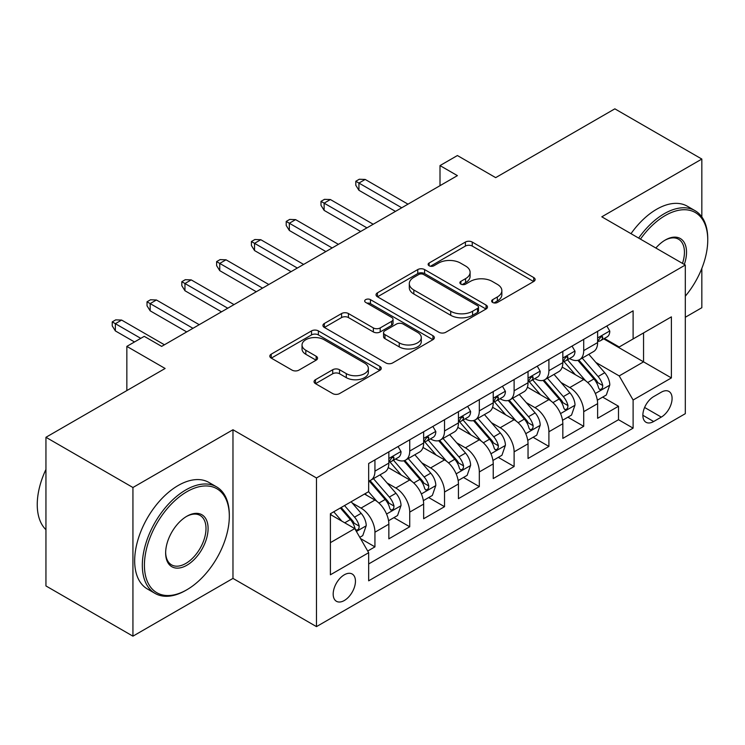 <?xml version="1.0" encoding="UTF-8"?>
<svg xmlns="http://www.w3.org/2000/svg" width="745" height="745" viewBox="0 0 745 745"><rect width="100%" height="100%" fill="white"/><g stroke="black" fill="none" stroke-linecap="round" stroke-linejoin="round"><path stroke-width="1.12" d="M492.641 302.451A3.38 1.956 0 0 0 497.418 302.451L533.709 281.498A4.833 2.784 0 0 0 535.124 279.524A4.833 2.784 0 0 0 533.709 277.55L472.237 242.06A4.833 2.784 0 0 0 465.401 242.06L429.111 263.013A3.38 1.956 0 0 0 428.124 264.391A3.38 1.956 0 0 0 429.111 265.769A3.38 1.956 0 0 0 433.897 265.769L438.591 263.06A15.459 8.921 0 0 1 460.447 263.06L465.578 266.021A15.459 8.921 0 0 1 470.104 272.325A15.459 8.921 0 0 1 465.578 278.639L460.876 281.349A3.38 1.956 0 0 0 459.888 282.728A3.38 1.956 0 0 0 460.876 284.106A3.38 1.956 0 0 0 465.662 284.106L470.356 281.396A15.459 8.921 0 0 1 492.212 281.396L497.334 284.357A15.459 8.921 0 0 1 501.86 290.662A15.459 8.921 0 0 1 497.334 296.976L492.641 299.686A3.38 1.956 0 0 0 491.653 301.064A3.38 1.956 0 0 0 492.641 302.451L492.641 299.686M344.32 600.507A15.747 9.089 120 0 0 354.601 586.632A15.747 9.089 120 0 0 352.189 574.013A15.747 9.089 120 0 0 344.32 574.795A15.747 9.089 120 0 0 334.03 588.671A15.747 9.089 120 0 0 336.442 601.289A15.747 9.089 120 0 0 344.32 600.507M315.47 379.699A4.833 2.784 0 0 0 314.055 381.663A4.833 2.784 0 0 0 315.47 383.638L332.717 393.593A4.833 2.784 0 0 0 339.543 393.593L379.848 370.33A4.833 2.784 0 0 0 381.263 368.356A4.833 2.784 0 0 0 379.848 366.382L318.376 330.892A4.833 2.784 0 0 0 311.54 330.892L271.236 354.164A4.833 2.784 0 0 0 269.82 356.129A4.833 2.784 0 0 0 271.236 358.103L292.077 370.135A4.833 2.784 0 0 0 298.903 370.135L316.15 360.17A4.833 2.784 0 0 0 317.566 358.205A4.833 2.784 0 0 0 316.15 356.231L305.822 350.262A12.916 7.459 0 0 1 302.032 344.991A12.916 7.459 0 0 1 310.013 338.1A12.916 7.459 0 0 1 324.094 339.72L364.566 363.085A12.916 7.459 0 0 1 368.347 368.356A12.916 7.459 0 0 1 360.375 375.247A12.916 7.459 0 0 1 346.295 373.627L339.543 369.734A4.833 2.784 0 0 0 332.717 369.734L315.47 379.699L315.47 383.638M701.837 216.935L701.837 159.058L614.849 108.835L495.676 177.636L457.402 155.537L440.006 165.586L457.402 175.634L161.646 346.388L144.241 336.34L126.846 346.388L126.846 390.576M132.936 487.509L132.936 636.165L232.971 578.409L232.971 429.753L132.936 487.509L45.948 437.287L165.12 368.477L126.846 346.388M232.971 429.753L316.476 477.964L685.307 265.024L685.307 413.68L316.476 626.62L316.476 477.964M701.837 159.058L601.802 216.814L685.307 265.024M438.935 332.27A4.833 2.784 0 0 0 445.761 332.27L486.066 309.007A4.833 2.784 0 0 0 487.481 307.033A4.833 2.784 0 0 0 486.066 305.059L424.594 269.569A4.833 2.784 0 0 0 417.759 269.569L377.454 292.832A4.833 2.784 0 0 0 376.039 294.806A4.833 2.784 0 0 0 377.454 296.78L438.935 332.27M367.024 303.178A3.38 1.956 0 0 1 370.461 303.653L370.461 299.639L432.957 335.725A4.833 2.784 0 0 1 434.372 337.69A4.833 2.784 0 0 1 432.957 339.664L392.652 362.936A4.833 2.784 0 0 1 385.826 362.936L324.345 327.437L324.345 323.498A4.833 2.784 0 0 0 322.93 325.472A4.833 2.784 0 0 0 324.345 327.437M324.345 323.498L341.592 313.543A4.833 2.784 0 0 1 348.427 313.543L373.357 327.93A4.833 2.784 0 0 0 380.192 327.93L391.628 321.328A4.833 2.784 0 0 0 393.043 319.354A4.833 2.784 0 0 0 391.628 317.389L365.674 302.396A3.38 1.956 0 0 1 364.687 301.017A3.38 1.956 0 0 1 366.773 299.211A3.38 1.956 0 0 1 370.461 299.639M132.936 636.165L45.948 585.943L45.948 437.287M685.307 317.258L701.837 307.713L701.837 268.386M367.713 551.039L374.94 546.867L360.496 538.533M352.283 503.052L361.018 508.099A19.687 11.361 60 0 1 374.94 532.209L388.853 524.173L388.853 538.84L409.731 526.78L393.9 517.645M387.074 482.965L395.809 488.012A19.687 11.361 60 0 1 409.731 512.113L423.644 504.086L423.644 518.743L444.523 506.693L428.692 497.548M421.875 462.878L430.61 467.925A19.687 11.361 60 0 1 444.523 492.026L458.445 483.989L458.445 498.656L479.324 486.606L463.492 477.461M456.666 442.791L465.401 447.829A19.687 11.361 60 0 1 479.324 471.939L493.237 463.902L493.237 478.569L514.115 466.519L498.284 457.374M491.458 422.704L500.202 427.742A19.687 11.361 60 0 1 514.115 451.852L528.037 443.815L528.037 458.482L548.907 446.423L533.075 437.287M526.259 402.607L534.994 407.655A19.687 11.361 60 0 1 548.907 431.765L562.829 423.728L562.829 438.395L583.707 426.336L583.707 411.678A19.687 11.361 -120 0 0 569.785 387.568L561.05 382.52M567.876 417.2L583.707 426.336M388.853 524.173A19.687 11.361 -120 0 0 374.94 500.063L364.501 494.037M423.644 504.086A19.687 11.361 -120 0 0 409.731 479.976L388.21 467.553M458.445 483.989A19.687 11.361 -120 0 0 444.523 459.888L423.011 447.466M493.237 463.902A19.687 11.361 -120 0 0 479.324 439.801L457.803 427.379M528.037 443.815A19.687 11.361 -120 0 0 514.115 419.705L492.594 407.282M562.829 423.728A19.687 11.361 -120 0 0 548.907 399.618L527.395 387.195M661.299 392.187L653.644 396.61A15.254 8.81 120 0 0 643.68 410.048A15.254 8.81 120 0 0 646.017 422.275A15.254 8.81 120 0 0 653.644 421.521L661.299 417.098A15.254 8.81 120 0 0 671.264 403.66A15.254 8.81 120 0 0 668.926 391.432A15.254 8.81 120 0 0 661.299 392.187M330.398 542.649L354.75 528.587L368.673 552.697L368.673 580.821L633.11 428.142L633.11 400.018L619.197 375.918L595.851 362.433M368.673 552.697L330.398 574.795L330.398 513.724L368.673 491.625L368.673 463.502L633.11 310.823L633.11 338.947L671.385 316.858L671.385 377.92L633.11 400.018M395.632 458.976L395.809 459.078A19.687 11.361 60 0 0 405.653 460.056L419.575 452.019A19.687 11.361 -120 0 0 423.644 443.014L423.644 431.765M430.424 438.889L430.61 438.991A19.687 11.361 60 0 0 440.453 439.969L454.366 431.932A19.687 11.361 -120 0 0 458.445 422.918L458.445 411.668M465.225 418.802L465.401 418.904A19.687 11.361 60 0 0 475.245 419.882L489.158 411.845A19.687 11.361 -120 0 0 493.237 402.831L493.237 391.581M500.016 398.715L500.202 398.817A19.687 11.361 60 0 0 510.036 399.795L523.958 391.758A19.687 11.361 -120 0 0 528.037 382.744L528.037 371.494M534.808 378.618L534.994 378.73A19.687 11.361 60 0 0 544.837 379.699L558.75 371.671A19.687 11.361 -120 0 0 562.829 362.657L562.829 351.407M368.673 563.946L618.499 419.705L618.499 406.249L597.62 418.299L597.62 403.641A19.687 11.361 -120 0 0 583.707 379.531L562.186 367.108M569.608 358.531L569.785 358.643A19.687 11.361 -120 0 0 579.629 359.612A19.687 11.361 -120 0 0 583.707 350.606L583.707 339.357M579.629 359.612L593.551 351.575A19.687 11.361 -120 0 0 597.62 342.57L597.62 331.32M374.94 459.888L374.94 471.138A19.687 11.361 60 0 1 370.861 480.143A19.687 11.361 60 0 1 368.673 480.944M370.861 480.143L384.774 472.106A19.687 11.361 -120 0 0 388.853 463.101L388.853 451.852M409.731 439.792L409.731 451.051A19.687 11.361 60 0 1 405.653 460.056M444.523 419.705L444.523 430.955A19.687 11.361 60 0 1 440.453 439.969M479.324 399.618L479.324 410.868A19.687 11.361 60 0 1 475.245 419.882M514.115 379.531L514.115 390.78A19.687 11.361 60 0 1 510.036 399.795M548.907 359.444L548.907 370.693A19.687 11.361 60 0 1 544.837 379.699M548.907 431.765L548.907 446.423M514.115 451.852L514.115 466.519M479.324 471.939L479.324 486.606M444.523 492.026L444.523 506.693M409.731 512.113L409.731 526.78M374.94 532.209L374.94 546.867M354.75 528.587L330.398 514.525M619.197 375.918L643.55 361.856L643.55 332.922L671.385 316.858M603.701 338.845L671.385 377.92M604.4 338.444L619.197 346.984L633.11 338.947M232.971 578.409L316.476 626.62M440.006 165.586L440.006 185.673M602.668 397.113L618.499 406.249M618.499 419.705L633.11 428.142M493.991 302.926L497.334 300.989A15.459 8.921 0 0 0 501.86 294.685L501.86 290.662M470.104 272.325L470.104 276.348A15.459 8.921 0 0 1 465.578 282.653L462.226 284.59M533.644 281.536L472.237 246.074A4.833 2.784 0 0 0 465.401 246.074L430.47 266.244M486.001 309.045L424.594 273.583A4.833 2.784 0 0 0 417.759 273.583L377.519 296.817M477.526 308.411A3.38 1.956 0 0 0 478.514 307.033A3.38 1.956 0 0 0 477.526 305.655L423.56 274.495A3.38 1.956 0 0 0 418.783 274.495L413.829 277.354A15.459 8.921 0 0 0 409.303 283.668A15.459 8.921 0 0 0 413.829 289.973L450.716 311.27A15.459 8.921 0 0 0 472.572 311.27L477.526 308.411L477.526 312.434A3.38 1.956 0 0 0 478.514 311.047L478.514 307.033M409.303 283.668L409.303 287.682A15.459 8.921 0 0 0 413.829 293.996L413.829 289.973M477.526 312.434L472.572 315.293A15.459 8.921 0 0 1 450.716 315.293L413.829 293.996M324.41 327.474L341.592 317.556L341.592 313.543M393.043 319.354L393.043 323.377A4.833 2.784 0 0 1 391.628 325.341L380.192 331.953A4.833 2.784 0 0 1 373.357 331.953L348.427 317.556A4.833 2.784 0 0 0 341.592 317.556M370.461 303.653L432.892 339.701M399.227 342.868A12.916 7.459 0 0 0 413.307 344.488A12.916 7.459 0 0 0 421.288 337.597A12.916 7.459 0 0 0 417.498 332.317L403.241 324.084A4.833 2.784 0 0 0 396.415 324.084L384.969 330.696A4.833 2.784 0 0 0 383.554 332.67A4.833 2.784 0 0 0 384.969 334.635L399.227 342.868L399.227 346.891A12.916 7.459 0 0 0 413.307 348.502A12.916 7.459 0 0 0 421.288 341.61L421.288 337.597M383.554 332.67L383.554 336.684A4.833 2.784 0 0 0 384.969 338.658L384.969 334.635M399.227 346.891L384.969 338.658M368.347 368.356L368.347 372.37A12.916 7.459 0 0 1 360.375 379.27A12.916 7.459 0 0 1 346.295 377.65L339.543 373.757A4.833 2.784 0 0 0 332.717 373.757L315.535 383.675M302.032 344.991L302.032 349.005A12.916 7.459 0 0 0 305.822 354.285L305.822 350.262M316.085 360.208L305.822 354.285M379.782 370.367L318.376 334.905A4.833 2.784 0 0 0 311.54 334.905L271.301 358.14M597.332 400.195L606.318 394.999L609.801 384.951A13.037 7.525 -120 0 0 604.726 372.714L588.829 354.303M585.635 380.807L567.466 359.77M575.298 374.679L564.757 362.47A31.243 18.038 -120 0 0 563.788 361.381M577.859 360.319L593.933 378.935A13.037 7.525 60 0 1 598.589 387.922L599.529 389.467L601.299 389.216L602.472 387.782L602.761 385.51A13.037 7.525 -120 0 0 598.114 376.532L582.218 358.122M578.8 360.021L596.084 380.024A6.64 3.837 60 0 1 597.751 382.623L602.761 385.51M606.84 325.993L609.801 331.115A13.037 7.525 60 0 1 607.101 336.889L600.489 340.698A13.037 7.525 -120 0 0 602.761 337.699L602.491 336.544L600.852 336.87L598.589 340.111A13.037 7.525 60 0 1 597.62 341.964M598.058 341.312L598.114 341.312A13.037 7.525 -120 0 0 600.489 340.698M401.732 207.771L358.932 183.065L358.932 190.292L355.803 185.272L355.803 181.258L358.932 183.065L365.19 179.443L407.99 204.158M358.932 190.292L395.465 211.384M355.803 181.258L359.276 179.247L365.19 179.443M685.307 296.203A60.038 34.661 120 0 0 707.75 240.011A60.038 34.661 120 0 0 665.304 215.51A60.038 34.661 120 0 0 640.449 239.126M638.661 238.093A61.509 35.509 -60 0 1 664.261 213.694A61.509 35.509 -60 0 1 695.011 210.649A61.509 35.509 -60 0 1 707.75 238.81L707.75 240.011M655.861 248.02A30.014 17.331 -60 0 1 665.304 240.011L665.304 240.011A30.014 17.331 -60 0 1 684.31 264.447M631.006 233.669A61.509 35.509 -60 0 1 656.606 209.28A61.509 35.509 -60 0 1 687.356 206.235L695.011 210.649M682.485 263.395A28.543 16.474 120 0 0 678.527 239.201A28.543 16.474 120 0 0 664.773 240.328M185.822 590.366L186.865 589.761A60.038 34.661 120 0 0 229.32 516.238A60.038 34.661 120 0 0 186.865 491.728A60.038 34.661 120 0 0 144.418 565.25A60.038 34.661 120 0 0 186.865 589.761L185.822 590.366A61.509 35.509 -60 0 1 155.072 593.411A61.509 35.509 -60 0 1 145.638 544.12A61.509 35.509 -60 0 1 185.822 489.921A61.509 35.509 -60 0 1 216.581 486.867A61.509 35.509 -60 0 1 229.32 515.028L229.32 516.238M186.865 565.25A30.014 17.331 -60 0 1 165.641 552.995A30.014 17.331 -60 0 1 186.865 516.238L186.865 516.238A30.014 17.331 -60 0 1 208.097 528.484A30.014 17.331 -60 0 1 186.865 565.25M165.651 552.38A28.543 16.474 120 0 0 171.555 564.859A28.543 16.474 120 0 0 185.822 563.443A28.543 16.474 120 0 0 204.465 538.29A28.543 16.474 120 0 0 200.098 515.428A28.543 16.474 120 0 0 186.343 516.546M155.072 593.411L147.417 588.988A61.509 35.509 -60 0 1 137.983 539.697A61.509 35.509 -60 0 1 178.167 485.498A61.509 35.509 -60 0 1 208.926 482.453L216.581 486.867M45.948 529.695A61.509 35.509 -60 0 1 45.948 469.425M562.54 420.282L571.527 415.086L575.01 405.047A13.037 7.525 -120 0 0 569.925 392.801L554.029 374.39M550.844 400.894L532.675 379.857M540.507 394.766L529.956 382.558A31.243 18.038 -120 0 0 528.987 381.468M543.058 380.406L559.141 399.031A13.037 7.525 60 0 1 563.788 408.009L564.738 409.554L566.498 409.303L567.681 407.878L567.969 405.597A13.037 7.525 -120 0 0 563.313 396.619L547.417 378.209M544.008 380.108L561.283 400.112A6.64 3.837 60 0 1 562.959 402.71L567.969 405.597M527.739 440.37L536.735 435.173L540.209 425.134A13.037 7.525 -120 0 0 535.134 412.888L519.237 394.478M516.052 420.981L497.884 399.944M505.706 414.853L495.164 402.645A31.243 18.038 -120 0 0 494.196 401.555M508.267 400.503L524.35 419.118A13.037 7.525 60 0 1 528.997 428.096L529.946 429.642L531.707 429.399L532.889 427.965L533.169 425.684A13.037 7.525 -120 0 0 528.522 416.706L512.625 398.296M509.207 400.195L526.491 420.199A6.64 3.837 60 0 1 528.168 422.797L533.169 425.684M492.948 460.457L501.934 455.269L505.417 445.221A13.037 7.525 -120 0 0 500.342 432.975L484.436 414.574M481.251 441.068L463.083 420.031M470.915 434.94L460.373 422.732A31.243 18.038 -120 0 0 459.404 421.642M473.475 420.59L489.549 439.205A13.037 7.525 60 0 1 494.196 448.183L495.146 449.738L496.915 449.486L498.088 448.052L498.377 445.78A13.037 7.525 -120 0 0 493.73 436.794L477.824 418.392M474.416 420.282L491.691 440.286A6.64 3.837 60 0 1 493.367 442.884L498.377 445.78M458.147 480.544L467.143 475.357L470.617 465.308A13.037 7.525 -120 0 0 465.541 453.062L449.645 434.661M446.46 461.155L428.291 440.118M436.123 455.037L425.572 442.819A31.243 18.038 -120 0 0 424.603 441.738M438.675 440.677L454.757 459.293A13.037 7.525 60 0 1 459.404 468.279L460.354 469.825L462.114 469.574L463.297 468.139L463.576 465.867A13.037 7.525 -120 0 0 458.929 456.881L443.033 438.479M439.625 440.37L456.899 460.373A6.64 3.837 60 0 1 458.575 462.971L463.576 465.867M572.048 346.08L575.01 351.202A13.037 7.525 60 0 1 572.309 356.976L565.697 360.794A13.037 7.525 -120 0 0 567.969 357.786L567.69 356.632L566.06 356.957L563.788 360.198A13.037 7.525 60 0 1 562.829 362.051M563.267 361.399L563.313 361.399A13.037 7.525 -120 0 0 565.697 360.794M366.931 227.858L324.131 203.152L324.131 210.388L321.002 205.359L321.002 201.346L324.131 203.152L330.398 199.539L373.198 224.245M324.131 210.388L360.673 231.481M321.002 201.346L324.485 199.334L330.398 199.539M537.257 366.168L540.209 371.289A13.037 7.525 60 0 1 537.508 377.063L530.896 380.881A13.037 7.525 -120 0 0 533.169 377.873L532.899 376.719L531.269 377.045L528.997 380.285A13.037 7.525 60 0 1 528.037 382.138M528.466 381.487L528.522 381.487A13.037 7.525 -120 0 0 530.896 380.881M332.14 247.945L289.339 223.239L289.339 230.475L286.21 225.446L286.21 221.433L289.339 223.239L295.607 219.626L338.398 244.332M289.339 230.475L325.872 251.568M286.21 221.433L289.684 219.421L295.607 219.626M502.456 386.264L505.417 391.386A13.037 7.525 60 0 1 502.717 397.15L496.105 400.968A13.037 7.525 -120 0 0 498.377 397.96L498.098 396.806L496.468 397.132L494.196 400.372A13.037 7.525 60 0 1 493.237 402.235M493.674 401.583L493.73 401.583A13.037 7.525 -120 0 0 496.105 400.968M297.339 268.042L254.548 243.326L254.548 250.562L251.41 245.543L251.41 241.52L254.548 243.326L260.806 239.713L303.606 264.419M254.548 250.562L291.081 271.655M251.41 241.52L254.892 239.508L260.806 239.713M467.664 406.351L470.617 411.473A13.037 7.525 60 0 1 467.925 417.237L461.313 421.055A13.037 7.525 -120 0 0 463.576 418.057L463.306 416.893L461.676 417.219L459.404 420.469A13.037 7.525 60 0 1 458.445 422.322M458.883 421.67L458.929 421.67A13.037 7.525 -120 0 0 461.313 421.055M262.547 288.129L219.747 263.413L219.747 270.649L216.618 265.63L216.618 261.607L219.747 263.413L226.014 259.8L268.815 284.506M219.747 270.649L256.28 291.742M216.618 261.607L220.101 259.605L226.014 259.8M423.356 500.631L432.351 495.444L435.825 485.395A13.037 7.525 -120 0 0 430.75 473.159L414.853 454.748M411.668 481.251L393.49 460.214M401.322 475.124L390.78 462.915A31.243 18.038 -120 0 0 389.812 461.826M403.883 460.764L419.957 479.38A13.037 7.525 60 0 1 424.613 488.366L425.563 489.912L427.323 489.661L428.496 488.226L428.785 485.954A13.037 7.525 -120 0 0 424.138 476.968L408.241 458.566M404.824 460.457L422.108 480.469A6.64 3.837 60 0 1 423.775 483.067L428.785 485.954M432.873 426.438L435.825 431.56A13.037 7.525 60 0 1 433.124 437.334L426.512 441.142A13.037 7.525 -120 0 0 428.785 438.144L428.515 436.989L426.885 437.306L424.613 440.556A13.037 7.525 60 0 1 423.644 442.409M424.082 441.757L424.138 441.757A13.037 7.525 -120 0 0 426.512 441.142M227.756 308.216L184.956 283.51L184.956 290.736L181.827 285.717L181.827 281.694L184.956 283.51L191.214 279.887L234.014 304.603M184.956 290.736L221.489 311.829M181.827 281.694L185.3 279.692L191.214 279.887M388.564 520.727L397.551 515.531L401.034 505.482A13.037 7.525 -120 0 0 395.949 493.246L380.052 474.835M376.868 501.338L368.542 491.7M366.531 495.211L365.18 493.646M369.082 480.851L385.165 499.467A13.037 7.525 60 0 1 389.812 508.453L390.762 509.999L392.522 509.748L393.705 508.314L393.993 506.041A13.037 7.525 -120 0 0 389.337 497.064L373.441 478.653M370.032 480.553L387.307 500.556A6.64 3.837 60 0 1 388.983 503.154L393.993 506.041M398.072 446.525L401.034 451.647A13.037 7.525 60 0 1 398.333 457.421L391.721 461.239A13.037 7.525 -120 0 0 393.993 458.231L393.714 457.076L392.084 457.402L389.812 460.643A13.037 7.525 60 0 1 388.853 462.496M389.29 461.844L389.337 461.844A13.037 7.525 -120 0 0 391.721 461.239M192.955 328.303L150.164 303.597L150.164 310.823L147.026 305.804L147.026 301.79L150.164 303.597L156.422 299.984L199.222 324.69M150.164 310.823L186.697 331.916M147.026 301.79L150.509 299.779L156.422 299.984M359.798 537.331L362.759 535.618L366.233 525.579A13.037 7.525 -120 0 0 361.157 513.333L351.146 501.739M341.806 521.118L333.751 511.787M331.73 515.298L330.398 513.752M340.363 507.969L350.374 519.563A13.037 7.525 60 0 1 355.02 528.54L355.97 530.086L357.73 529.844L358.913 528.41L359.192 526.128A13.037 7.525 -120 0 0 354.546 517.151L344.535 505.557M341.163 507.503L352.515 520.643A6.64 3.837 60 0 1 354.192 523.241L359.192 526.128M140.768 338.351L115.363 323.684L115.363 330.92L112.234 325.891L112.234 321.877L115.363 323.684L121.631 320.071L164.422 344.777M115.363 330.92L134.5 341.964M112.234 321.877L115.717 319.866L121.631 320.071M361.018 508.099L374.94 500.063M395.809 488.012L409.731 479.976M430.61 467.925L444.523 459.888M465.401 447.829L479.324 439.801M500.202 427.742L514.115 419.705M534.994 407.655L548.907 399.618M569.785 387.568L583.707 379.531M583.707 350.606L597.62 342.57M374.94 471.138L388.853 463.101M409.731 451.051L423.644 443.014M444.523 430.955L458.445 422.918M479.324 410.868L493.237 402.831M514.115 390.78L528.037 382.744M548.907 370.693L562.829 362.657M583.707 411.678L597.62 403.641M644.611 407.468L661.299 417.098M642.861 415.291L653.644 421.521M497.334 300.989L497.334 296.976M460.876 284.106L460.876 281.349M465.578 282.653L465.578 278.639M429.111 265.769L429.111 263.013M465.401 246.074L465.401 242.06M472.237 246.074L472.237 242.06M533.709 281.498L533.709 277.55M377.454 296.78L377.454 292.832M417.759 273.583L417.759 269.569M424.594 273.583L424.594 269.569M486.066 309.007L486.066 305.059M450.716 315.293L450.716 311.27M472.572 315.293L472.572 311.27M348.427 317.556L348.427 313.543M373.357 331.953L373.357 327.93M380.192 331.953L380.192 327.93M391.628 325.341L391.628 321.328M432.957 339.664L432.957 335.725M332.717 373.757L332.717 369.734M339.543 373.757L339.543 369.734M346.295 377.65L346.295 373.627M316.15 360.17L316.15 356.231M271.236 358.103L271.236 354.164M311.54 334.905L311.54 330.892M318.376 334.905L318.376 330.892M379.848 370.33L379.848 366.382M595.339 393.509L609.717 385.202M598.114 376.532L604.726 372.714M587.721 382.53L593.933 378.935M609.717 330.966L597.62 337.951M601.075 336.731L602.761 337.699M560.547 413.596L574.917 405.299M563.313 396.619L569.925 392.801M552.92 402.617L559.141 399.031M525.756 433.683L540.125 425.386M528.522 416.706L535.134 412.888M518.129 422.704L524.35 419.118M490.955 453.77L505.334 445.473M493.73 436.794L500.342 432.975M483.328 442.791L489.549 439.205M456.163 473.857L470.533 465.56M458.929 456.881L465.541 453.062M448.537 462.887L454.757 459.293M574.917 351.053L562.829 358.038M566.284 356.818L567.969 357.786M540.125 371.14L528.037 378.125M531.483 376.905L533.169 377.873M505.334 391.237L493.237 398.212M496.692 396.992L498.377 397.96M470.533 411.324L458.445 418.299M461.9 417.079L463.576 418.057M421.372 493.944L435.741 485.647M424.138 476.968L430.75 473.159M413.745 482.974L419.957 479.38M435.741 431.411L423.644 438.395M427.099 437.166L428.785 438.144M386.571 514.041L400.94 505.743M389.337 497.064L395.949 493.246M378.944 503.061L385.165 499.467M400.94 451.498L388.853 458.482M392.308 457.262L393.993 458.231M356.408 531.455L366.149 525.83M354.546 517.151L361.157 513.333M344.739 522.813L350.374 519.563"/></g></svg>

